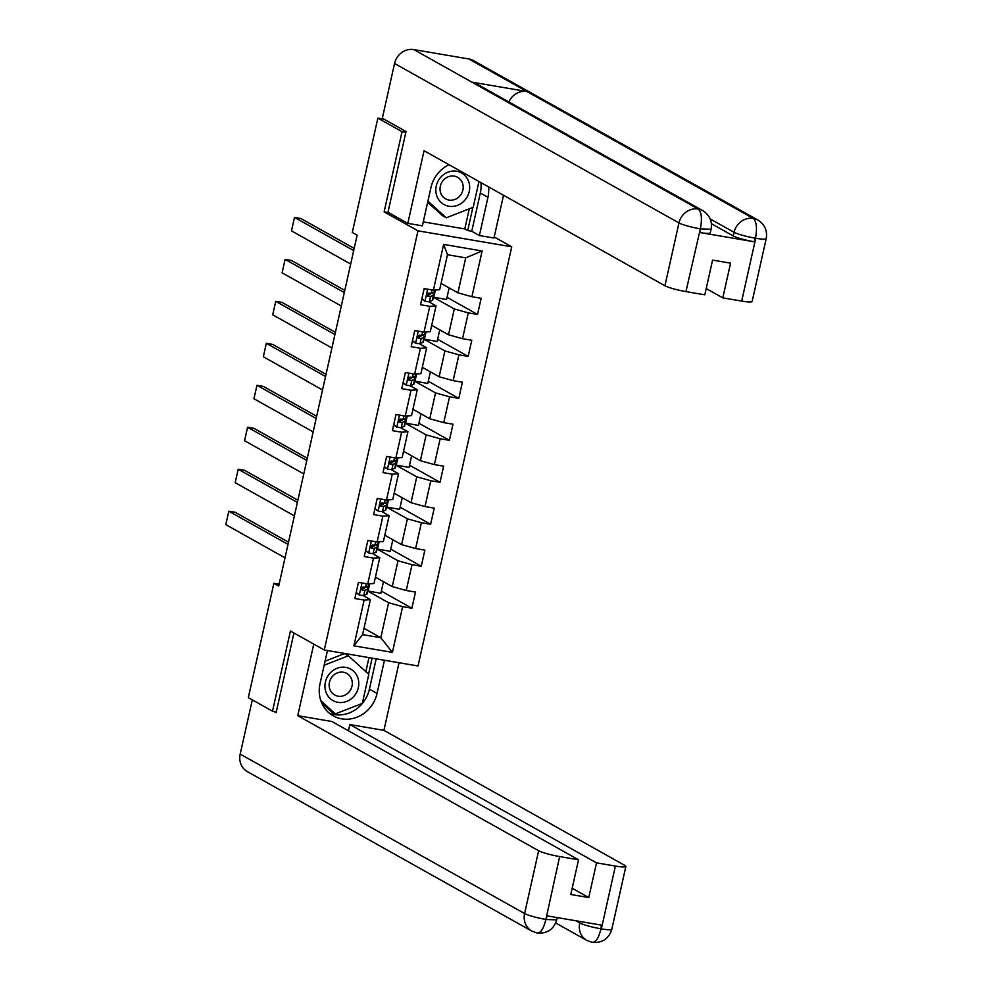 <?xml version="1.0" encoding="UTF-8"?>
<svg xmlns="http://www.w3.org/2000/svg" width="992" height="992" viewBox="0 0 992 992"><rect width="100%" height="100%" fill="white"/><g stroke="black" fill="none" stroke-linecap="round" stroke-linejoin="round"><path stroke-width="1.49" d="M494.202 236.976L511.736 246.81L418.041 665.967L324.285 649.996L417.979 230.838L511.736 246.81M441.068 283.39L457.907 292.826L465.719 257.846L447.479 254.746L439.654 289.714L433.392 290.16L424.142 288.585L420.534 304.73L429.784 306.305L424.018 332.134L414.768 330.559L411.159 346.692L420.41 348.266L414.631 374.096L405.381 372.521L401.772 388.666L411.023 390.24L405.244 416.07L396.006 414.495L392.398 430.64L401.636 432.214L395.87 458.031L386.62 456.456L383.011 472.601L392.262 474.176L386.483 500.005L377.233 498.43L373.624 514.575L382.875 516.15L377.109 541.979L367.858 540.404L364.25 556.549L373.5 558.124L367.722 583.941L358.472 582.366L354.863 598.511L364.114 600.086L353.896 645.829L392.41 652.376L380.804 637.732L388.628 602.752L367.71 591.021M433.392 290.16L443.622 244.416L482.137 250.976L471.907 296.72L481.157 298.294L477.549 314.439L447.032 297.327M392.41 652.376L402.628 606.645L411.878 608.22L415.487 592.075L406.236 590.5L412.015 564.671L421.265 566.246L424.874 550.114L415.623 548.539L421.389 522.71L430.64 524.284L434.248 508.14L424.998 506.565L430.776 480.736L440.026 482.31L443.635 466.166L434.384 464.591L440.163 438.762L449.401 440.336L453.009 424.204L443.771 422.629L449.537 396.8L458.788 398.375L462.396 382.23L453.146 380.655L458.924 354.826L468.174 356.401L471.783 340.256L462.532 338.681L468.298 312.864L477.549 314.439M279.124 584.189L273.879 583.296L278.715 585.999L357.132 235.178L352.296 232.475L377.853 118.135L402.045 131.688L384.127 211.866L417.979 230.838M424.018 332.134L430.28 331.688L436.046 305.858L428.532 301.642M433.38 297.24L454.299 308.958L448.52 334.788L431.694 325.351M436.046 305.858L429.784 306.305M468.298 312.864L454.299 308.958M462.532 338.681L448.52 334.788M414.631 374.096L420.893 373.649L426.672 347.832L419.157 343.616M423.993 339.202L444.912 350.932L439.146 376.762L422.307 367.325M426.672 347.832L420.41 348.266M458.924 354.826L444.912 350.932M453.146 380.655L439.146 376.762M405.244 416.07L411.519 415.623L417.285 389.794L409.77 385.578M414.606 381.176L435.538 392.906L429.759 418.736L412.932 409.299M417.285 389.794L411.023 390.24M449.537 396.8L435.538 392.906M443.771 422.629L429.759 418.736M395.87 458.031L402.132 457.597L407.91 431.768L400.396 427.552M405.232 423.15L426.151 434.868L420.372 460.697L403.546 451.261M407.91 431.768L401.636 432.214M440.163 438.762L426.151 434.868M434.384 464.591L420.372 460.697M386.483 500.005L392.758 499.559L398.524 473.742L391.009 469.526M395.845 465.112L416.776 476.842L410.998 502.671L394.171 493.235M398.524 473.742L392.262 474.176M430.776 480.736L416.776 476.842M424.998 506.565L410.998 502.671M377.109 541.979L383.371 541.533L389.149 515.704L381.622 511.488M386.471 507.086L407.39 518.816L401.611 544.645L384.784 535.209M389.149 515.704L382.875 516.15M421.389 522.71L407.39 518.816M415.623 548.539L401.611 544.645M367.722 583.941L373.996 583.507L379.762 557.678L372.248 553.462M377.084 549.047L398.003 560.778L392.237 586.607L375.41 577.17M379.762 557.678L373.5 558.124M412.015 564.671L398.003 560.778M406.236 590.5L392.237 586.607M353.896 645.829L362.564 634.62L370.388 599.639L362.861 595.436M363.977 628.296L380.804 637.732L362.564 634.62M370.388 599.639L364.114 600.086M402.628 606.645L388.628 602.752M324.285 649.996L290.433 631.024L272.515 711.19L276.309 711.834M272.515 711.19L248.322 697.636L273.879 583.296M405.84 132.333L402.045 131.688M383.991 119.176L377.853 118.135M482.137 250.976L465.719 257.846M447.479 254.746L443.622 244.416M471.907 296.72L457.907 292.826M411.878 608.22L381.374 591.12M383.47 581.696L380.878 593.315L367.722 590.934M368.082 591.133L369.718 583.804M392.857 539.722L390.253 551.341L377.109 548.96M377.456 549.159L379.105 541.83M421.265 566.246L390.749 549.146M402.231 497.761L399.64 509.38L386.483 506.999M386.843 507.197L388.48 499.869M430.64 524.284L400.136 507.172M411.618 455.787L409.026 467.406L395.87 465.025M396.23 465.223L397.866 457.895M440.026 482.31L409.51 465.211M421.005 413.825L418.401 425.432L405.244 423.051M405.604 423.262L407.241 415.921M449.401 440.336L418.897 423.237M430.379 371.851L427.788 383.47L414.631 381.089M414.991 381.288L416.628 373.959M458.788 398.375L428.271 381.263M439.766 329.877L437.162 341.496L424.018 339.115M424.365 339.314L426.002 331.985M468.174 356.401L437.658 339.301M449.14 287.916L446.549 299.522L433.392 297.154M433.752 297.352L435.389 290.011M384.127 211.866L388.703 212.635M356.215 592.497L359.426 595.051A7.366 0.918 12.6 0 0 363.754 595.336L366.594 594.282A21.254 2.629 12.6 0 0 367.065 593.886L368.206 588.764A21.254 2.629 12.6 0 0 365.837 586.917M359.426 595.051L356.153 592.745M285.014 557.839L225.804 524.644L228.817 511.202L235.154 512.281L288.511 542.19M288.027 544.385L228.817 511.202M359.501 582.54L358.348 582.912M369.309 583.829L368.925 585.54A21.254 2.629 -167.4 0 1 368.454 585.937L365.614 587.004A7.366 0.918 -167.4 0 1 363.072 586.966L361.274 588.554L362.34 590.203A7.366 0.918 12.6 0 0 364.895 590.228L367.734 589.174A21.254 2.629 12.6 0 0 368.206 588.764M363.853 587.053A17.645 2.182 -167.4 0 1 364.684 587.983A17.645 2.182 -167.4 0 1 364.287 588.318L361.373 589.397M329.555 673.68A18.054 16.554 119.3 0 0 330.249 698.591A18.054 16.554 119.3 0 0 354.169 696.024A18.054 16.554 119.3 0 0 353.487 671.1A18.054 16.554 119.3 0 0 329.555 673.68M332.295 676.556A12.363 11.334 119.3 0 0 334.676 694.995A12.363 11.334 119.3 0 0 349.147 691.858A12.363 11.334 119.3 0 0 346.766 673.419A12.363 11.334 119.3 0 0 332.295 676.556M324.173 665.223L348.353 655.799L368.801 674.362L362.316 703.402L335.37 713.893L331.502 711.723L321.631 702.77M325.066 661.193L344.484 653.629L348.353 655.799M335.37 713.893L320.85 700.712M440.448 177.568A18.054 16.554 119.3 0 0 441.13 202.492A18.054 16.554 119.3 0 0 465.062 199.913A18.054 16.554 119.3 0 0 464.38 175.001A18.054 16.554 119.3 0 0 440.448 177.568M443.188 180.457A12.363 11.334 119.3 0 0 445.569 198.884A12.363 11.334 119.3 0 0 460.04 195.746A12.363 11.334 119.3 0 0 457.659 177.32A12.363 11.334 119.3 0 0 443.188 180.457M478.975 181.499L473.196 207.303L446.264 217.794L442.395 215.624L427.664 202.244M446.264 217.794L427.912 201.128M327.459 650.541L320.032 683.736A31.26 28.656 119.3 0 0 333.25 715.852A31.26 28.656 119.3 0 0 377.047 693.445L384.462 660.25M313.77 644.106L297.761 715.691L331.849 721.494L578.534 859.779L559.649 856.567L545.798 919.82L547.051 915.864L601.536 925.139L600.718 928.772L601.363 928.884L615.4 866.066A16.666 2.071 12.6 0 0 625.865 866.45A16.666 2.071 12.6 0 0 624.799 865.396L383.916 730.36L349.841 724.557L348.44 730.794M399.032 662.73L383.916 730.36M297.761 715.691L538.644 850.727A16.666 2.071 12.6 0 0 559.649 856.567M546.245 919.497L556.71 919.882C553.796 929.306 547.324 933.683 537.317 933.038L531.836 931.104L247.417 771.664A17.087 15.661 -60.7 0 1 240.188 754.106L252.315 699.868M578.534 859.779L570.772 894.486L588.764 897.549L596.527 862.854L615.4 866.066M596.527 862.854L349.841 724.557M273.978 711.438L276.123 712.64L293.942 632.983M588.764 897.549L572.173 888.249M329.617 713.384A31.26 28.656 119.3 0 0 369.408 689.155L377.047 693.445M376.179 658.837L369.408 689.155M368.553 674.138L372.124 658.142M321.718 702.956L334.192 714.29L335.296 713.856M365.837 671.671L368.987 657.609M536.486 932.753C540.28 933.77 543.38 929.467 545.774 919.857M601.363 928.884A16.666 2.071 -167.4 0 0 611.816 929.268C608.877 938.742 602.355 943.132 592.286 942.4L586.942 940.49A17.087 15.661 -60.7 0 1 579.712 922.932L580.035 921.481M591.48 942.115C595.274 943.156 598.412 938.854 600.892 929.219M480.909 182.59A31.26 28.656 119.3 0 1 480.302 193.056L487.94 197.346A31.26 28.656 119.3 0 0 488.548 186.88M449.029 164.722A31.26 28.656 119.3 0 0 430.925 187.637L422.381 225.841L407.811 223.361L424.055 150.722L664.938 285.758L678.974 222.927L394.556 63.488L382.329 118.246L406.026 131.527L387.984 212.238L407.811 223.361M487.94 197.346L479.396 235.55L493.966 238.03L503.527 195.263M423.274 221.873L464.802 228.941L467.703 230.566L471.758 231.26L479.396 235.55M741.681 301.084L755.73 238.266A16.666 2.071 -167.4 0 0 766.196 238.65L752.147 301.469A16.666 2.071 -167.4 0 1 741.681 301.084L722.808 297.873L706.217 288.573M394.556 63.488A17.087 15.661 -60.7 0 1 413.838 49.6L471.882 82.138A17.087 15.661 -60.7 0 1 476.42 83.762L702.782 210.664A17.087 15.661 -60.7 0 0 698.256 209.039C701.505 211.953 702.237 218.414 700.451 228.433L685.943 291.598A16.666 2.071 -167.4 0 1 664.938 285.758M508.859 101.953A17.087 15.661 -60.7 0 1 526.876 91.5L468.832 58.962L413.838 49.6M468.832 58.962A17.087 15.661 -60.7 0 1 473.482 60.599L757.9 220.05A17.087 15.661 -60.7 0 0 753.238 218.401C756.499 221.34 757.268 227.8 755.557 237.795M699.806 232.512L700.612 228.879L711.078 229.264L710.272 232.897A16.666 2.071 -167.4 0 1 699.806 232.512L754.28 241.788A16.666 2.071 -167.4 0 1 733.274 235.947L734.092 232.314A17.087 15.661 -60.7 0 1 753.238 218.401L526.876 91.5L471.882 82.138L698.256 209.039A17.087 15.661 -60.7 0 0 678.974 222.927A16.666 2.071 12.6 0 0 699.98 228.78M722.808 297.873L730.571 263.165L712.578 260.102L704.816 294.81L685.943 291.598M733.274 235.947L711.388 223.684M480.302 193.056L471.758 231.26M467.703 230.566L472.874 207.427M464.802 228.941L469.303 208.828M710.148 218.897L734.092 232.314C738.284 234.36 745.29 236.319 755.098 238.154L754.28 241.788M365.589 550.535L368.801 553.077A7.366 0.918 12.6 0 0 373.128 553.375L375.968 552.308A21.254 2.629 12.6 0 0 376.452 551.912L377.592 546.803A21.254 2.629 12.6 0 0 375.212 544.943M368.801 553.077L365.54 550.783M294.401 515.877L235.191 482.682L238.192 469.228L244.528 470.307L297.898 500.216M297.402 502.423L238.192 469.228M368.875 540.578L367.734 540.95M378.696 541.868L378.312 543.566A21.254 2.629 -167.4 0 1 377.84 543.976L375.001 545.03A7.366 0.918 -167.4 0 1 372.446 545.005L370.648 546.592L371.727 548.229A7.366 0.918 12.6 0 0 374.282 548.254L377.121 547.2A21.254 2.629 12.6 0 0 377.592 546.803M373.24 545.079A17.645 2.182 -167.4 0 1 374.071 546.009A17.645 2.182 -167.4 0 1 373.674 546.344L370.748 547.423M374.976 508.561L378.188 511.116A7.366 0.918 12.6 0 0 382.515 511.401L385.355 510.334A21.254 2.629 12.6 0 0 385.826 509.938L386.967 504.829A21.254 2.629 12.6 0 0 384.598 502.981M378.188 511.116L374.914 508.809M303.775 473.903L244.565 440.708L247.578 427.254L253.915 428.333L307.272 458.254M306.788 460.449L247.578 427.254M378.262 498.604L377.121 498.976M388.07 499.894L387.698 501.605A21.254 2.629 -167.4 0 1 387.215 502.002L384.375 503.056A7.366 0.918 -167.4 0 1 381.833 503.031L380.035 504.618L381.114 506.255A7.366 0.918 12.6 0 0 383.656 506.292L386.496 505.226A21.254 2.629 12.6 0 0 386.967 504.829M382.614 503.105A17.645 2.182 -167.4 0 1 383.445 504.035A17.645 2.182 -167.4 0 1 383.048 504.37L380.134 505.449M384.35 466.587L387.562 469.142A7.366 0.918 12.6 0 0 391.902 469.427L394.742 468.373A21.254 2.629 12.6 0 0 395.213 467.976L396.354 462.855A21.254 2.629 12.6 0 0 393.985 461.007M387.562 469.142L384.301 466.835M313.162 431.929L253.952 398.747L256.965 385.293L263.289 386.372L316.659 416.28M316.163 418.475L256.965 385.293M387.649 456.642L386.496 457.002M397.457 457.92L397.073 459.631A21.254 2.629 -167.4 0 1 396.602 460.028L393.762 461.094A7.366 0.918 -167.4 0 1 391.208 461.057L389.41 462.644L390.488 464.293A7.366 0.918 12.6 0 0 393.043 464.318L395.882 463.264A21.254 2.629 12.6 0 0 396.354 462.855M392.001 461.144A17.645 2.182 -167.4 0 1 392.832 462.074A17.645 2.182 -167.4 0 1 392.435 462.408L389.521 463.487M393.737 424.626L396.949 427.18A7.366 0.918 12.6 0 0 401.276 427.465L404.116 426.399A21.254 2.629 12.6 0 0 404.587 426.002L405.74 420.893A21.254 2.629 12.6 0 0 403.36 419.033M396.949 427.18L393.675 424.874M322.536 389.968L263.339 356.773L266.34 343.319L272.676 344.398L326.033 374.319M325.55 376.514L266.34 343.319M397.023 414.668L395.882 415.04M406.832 415.958L406.46 417.657A21.254 2.629 -167.4 0 1 405.976 418.066L403.136 419.12A7.366 0.918 -167.4 0 1 400.594 419.095L398.796 420.682L399.875 422.319A7.366 0.918 12.6 0 0 402.417 422.344L405.257 421.29A21.254 2.629 12.6 0 0 405.74 420.893M401.388 419.17A17.645 2.182 -167.4 0 1 402.206 420.1A17.645 2.182 -167.4 0 1 401.822 420.434L398.896 421.513M403.124 382.652L406.323 385.206A7.366 0.918 12.6 0 0 410.663 385.491L413.503 384.437A21.254 2.629 12.6 0 0 413.974 384.028L415.115 378.919A21.254 2.629 12.6 0 0 412.746 377.072M406.323 385.206L403.062 382.9M331.923 347.994L272.713 314.799L275.726 301.345L282.063 302.424L335.42 332.345M334.924 334.54L275.726 301.345M406.41 372.694L405.257 373.066M416.218 373.984L415.834 375.695A21.254 2.629 -167.4 0 1 415.363 376.092L412.523 377.146A7.366 0.918 -167.4 0 1 409.969 377.121L408.171 378.708L409.25 380.345A7.366 0.918 12.6 0 0 411.804 380.382L414.644 379.316A21.254 2.629 12.6 0 0 415.115 378.919M410.762 377.196A17.645 2.182 -167.4 0 1 411.593 378.138A17.645 2.182 -167.4 0 1 411.196 378.46L408.282 379.539M412.498 340.678L415.71 343.232A7.366 0.918 12.6 0 0 420.038 343.517L422.877 342.463A21.254 2.629 12.6 0 0 423.348 342.066L424.502 336.945A21.254 2.629 12.6 0 0 422.121 335.098M415.71 343.232L412.449 340.926M341.298 306.02L282.1 272.837L285.101 259.383L291.437 260.462L344.794 290.371M344.311 292.566L285.101 259.383M415.784 330.733L414.644 331.092M425.605 332.01L425.221 333.721A21.254 2.629 -167.4 0 1 424.75 334.118L421.91 335.184A7.366 0.918 -167.4 0 1 419.356 335.147L417.558 336.747L418.636 338.384A7.366 0.918 12.6 0 0 421.178 338.408L424.018 337.354A21.254 2.629 12.6 0 0 424.502 336.945M420.149 335.234A17.645 2.182 -167.4 0 1 420.968 336.164A17.645 2.182 -167.4 0 1 420.583 336.499L417.657 337.578M421.885 298.716L425.097 301.27A7.366 0.918 12.6 0 0 429.424 301.556L432.264 300.489A21.254 2.629 12.6 0 0 432.735 300.092L433.876 294.984A21.254 2.629 12.6 0 0 431.508 293.124M425.097 301.27L421.823 298.964M350.684 264.058L291.474 230.863L294.488 217.409L300.824 218.488L354.181 248.409M353.685 250.604L294.488 217.409M425.171 288.759L424.018 289.131M434.98 290.048L434.595 291.747A21.254 2.629 -167.4 0 1 434.124 292.156L431.284 293.21A7.366 0.918 -167.4 0 1 428.742 293.186L426.932 294.773L428.011 296.41A7.366 0.918 12.6 0 0 430.565 296.434L433.405 295.38A21.254 2.629 12.6 0 0 433.876 294.984M429.524 293.26A17.645 2.182 -167.4 0 1 430.354 294.19A17.645 2.182 -167.4 0 1 429.958 294.525L427.044 295.604M361.993 582.974L359.315 594.964M367.734 589.174L366.594 594.282M368.925 583.866L368.454 585.937M364.895 590.228L363.754 595.336M366.346 583.718L365.614 587.004M361.596 589.781L362.34 590.203M240.188 754.106L524.607 913.545L538.644 850.727M575.856 920.774L579.712 922.932C583.941 925.015 590.947 926.962 600.718 928.772M531.836 931.104A17.087 15.661 -60.7 0 1 524.607 913.545A16.666 2.071 12.6 0 0 545.612 919.386M755.73 238.266L755.098 238.154M371.368 541L368.689 552.99M377.121 547.2L375.968 552.308M378.299 541.892L377.84 543.976M374.282 548.254L373.128 553.375M375.732 541.744L375.001 545.03M370.983 547.807L371.727 548.229M380.754 499.026L378.076 511.029M386.496 505.226L385.355 510.334M387.686 499.918L387.215 502.002M383.656 506.292L382.515 511.401M385.119 499.77L384.375 503.056M380.37 505.846L381.114 506.255M390.141 457.064L387.45 469.055M395.882 463.264L394.742 468.373M397.06 457.957L396.602 460.028M393.043 464.318L391.902 469.427M394.494 457.808L393.762 461.094M389.744 463.872L390.488 464.293M399.516 415.09L396.837 427.081M405.257 421.29L404.116 426.399M406.447 415.983L405.976 418.066M402.417 422.344L401.276 427.465M403.88 415.834L403.136 419.12M399.131 421.898L399.875 422.319M408.902 373.116L406.212 385.119M414.644 379.316L413.503 384.437M415.834 374.009L415.363 376.092M411.804 380.382L410.663 385.491M413.255 373.86L412.523 377.146M408.506 379.936L409.25 380.345M418.277 331.154L415.598 343.145M424.018 337.354L422.877 342.463M425.208 332.047L424.75 334.118M421.178 338.408L420.038 343.517M422.642 331.898L421.91 335.184M417.892 337.962L418.636 338.384M427.664 289.18L424.985 301.171M433.405 295.38L432.264 300.489M434.595 290.073L434.124 292.156M430.565 296.434L429.424 301.556M432.016 289.924L431.284 293.21M427.267 295.988L428.011 296.41M586.942 940.49L555.694 922.969M556.71 919.882L557.219 917.6M611.816 929.268L625.865 866.45M766.196 238.65C767.548 230.702 764.782 224.502 757.9 220.05M711.078 229.264C712.442 221.315 709.677 215.115 702.782 210.664"/></g></svg>
